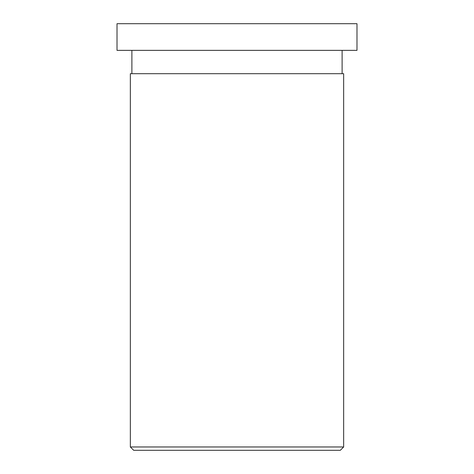 <?xml version="1.0" encoding="UTF-8"?>
<svg xmlns="http://www.w3.org/2000/svg" width="474" height="474" viewBox="0 0 474 474"><rect width="100%" height="100%" fill="white"/><g stroke="black" fill="none" stroke-linecap="round" stroke-linejoin="round"><path stroke-width="0.71" d="M342.115 50.363L342.115 73.695M356.981 50.363L117.019 50.363L117.019 23.7L356.981 23.7L356.981 50.363M130.35 73.695L343.65 73.695L343.65 446.964L340.32 450.3L133.68 450.3M343.65 446.97L130.35 446.97L130.35 73.689M131.885 50.363L131.885 73.689M133.686 450.3L130.35 446.964"/></g></svg>
